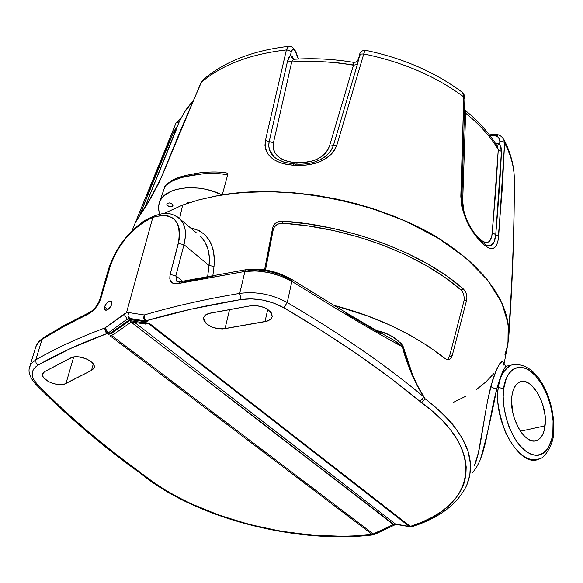 <?xml version="1.0" encoding="UTF-8"?>
<svg xmlns="http://www.w3.org/2000/svg" width="583" height="583" viewBox="0 0 583 583"><rect width="100%" height="100%" fill="white"/><g stroke="black" fill="none" stroke-linecap="round" stroke-linejoin="round"><path stroke-width="0.87" d="M104.503 307.037L107.921 309.507L104.503 307.037L104.823 306.148L106.456 303.495L108.664 301.549L110.092 300.996L111.63 301.477L111.827 304.202L109.859 307.751L106.893 310.047L104.758 309.843L104.503 307.037L106.456 303.495L109.4 301.192L111.564 301.396L111.513 305.091L108.387 309.172L106.201 310.243L105.071 310.09L104.415 309.26L104.503 307.037M225.016 328.652C212.321 329.052 205.18 325.38 203.598 317.64L205.449 314.966L209.596 313.231L251.317 305.66L256.571 305.536L264.653 307.635L270.534 311.781L271.62 313.377L272.217 316.547L270.68 319.258L267.254 321.116L222.735 328.95L217.685 328.703L212.591 327.376L206.382 323.805L204.035 320.847L203.54 317.888L204.99 315.352L208.182 313.603L251.317 305.66C263.851 305.558 270.804 309.26 272.174 316.751L271.226 318.682L269.878 319.892L264.995 321.634L267.75 309.347L264.995 321.634L225.016 328.652L229.622 309.34L225.016 328.652M70.929 357.816L73.939 356.942L78.443 356.847L85.723 358.589L91.597 362.058L93.783 364.805L94.198 367.443L93.717 368.609L91.48 370.424L64.407 384.073L57.877 384.503L52.915 383.468L48.309 381.53L43.572 377.587L42.821 376.195L42.778 373.601L44.665 371.597L72.037 357.379C80.126 354.355 96.363 361.941 94.147 367.662L91.48 370.424L93.302 363.974L91.48 370.424L65.996 383.41C59.24 387.782 40.234 380.058 42.683 373.885L44.665 371.597L70.929 357.816M545.054 425.845C544.034 433.65 541.308 438.503 536.877 440.42C525.232 446.155 508.507 416.692 511.896 396.01L511.561 401.359L512.88 413.004L514.476 418.849L519.242 429.394L522.215 433.679L525.429 437.075L528.752 439.451L532.06 440.726L535.216 440.85L538.109 439.83L540.616 437.709L542.656 434.583L544.158 430.582L545.324 420.569L544.967 414.943L542.423 403.502L537.803 393.197L531.783 385.538L528.519 383.089L525.247 381.697L522.084 381.428L519.162 382.295L516.582 384.27L514.461 387.301L512.872 391.259L511.896 396.01C512.931 388.81 515.438 384.197 519.417 382.164C531.149 375.496 548.188 404.813 545.054 425.845L520.386 431.194L545.054 425.845M506.43 366.073C504.069 367.494 500.943 374.731 497.037 387.782L496.818 388.606L494.202 388.314L491.833 387.236L490.901 386.143C497.292 365.862 501.489 358.137 503.508 362.983M503.712 388.642C504.404 376.093 515.438 357.977 533.285 373.404C550.775 390.785 554.943 422.041 552.852 432.863L553.442 434.095L552.852 432.863L551.547 439.866L547.954 448.327L544.595 452.277L542.664 453.676L538.4 455.243L536.098 455.396L531.281 454.405L526.325 451.723L519.067 444.749L514.629 438.38L509.025 426.873L506.219 418.346L503.676 405.149L503.195 396.593L503.712 388.642L506.277 378.513L509.068 373.339L512.595 369.658L514.592 368.42L518.936 367.188L521.246 367.21L526.034 368.492L528.468 369.746L535.624 375.773L542.146 384.736L547.488 395.879L551.234 408.297L553.078 420.97L552.852 432.863C552.378 444.975 542.292 464.52 523.862 449.777C505.599 432.564 501.234 399.406 503.712 388.642L498.348 387.484L503.712 388.642M515.496 364.2L511.225 365.104C503.289 370.212 498.99 377.667 498.348 387.484C500.163 375.51 504.455 368.055 511.225 365.104L515.496 364.2M506.401 366.095L503.887 369.382L500.564 376.793L497.037 387.782L498.348 387.484L497.037 387.782L493.59 402.008L485.632 442.023L482.862 452.481L479.758 461.036L476.209 467.858L472.186 473.105M180.067 218.924L183.317 223.581L185.117 229.6L185.358 236.698L183.988 244.692L175.862 275.759L170.149 274.476L179.17 239.649L179.622 236.057L179.396 229.513L177.713 223.959L174.696 219.667L172.728 218.035L168.013 215.899L162.402 215.295L152.855 217.313L126.475 312.801L128.595 312.546L144.22 314.98C173.289 306.396 205.129 299.196 239.73 293.395L244.911 271.438L176.081 283.834L172.502 283.046L170.287 280.569L169.799 278.791L170.149 274.476C168.895 281.429 171.591 284.453 178.238 283.557L244.911 271.438L239.73 293.395C205.129 299.196 173.289 306.396 144.22 314.98L144.708 319.025L147.259 321.729L144.023 322.785L145.735 324.126L147.9 323.186M503.814 365.104L507.953 343.766L508.208 324.068L501.642 302.46L487.49 279.964L465.788 257.919L437.541 237.747L404.595 220.68L369.243 207.497L333.746 198.46L299.975 193.337L269.178 191.603L242.018 192.55L218.669 195.502L198.985 199.838L182.632 205.056L179.644 218.508L182.632 205.056L163.757 213.567L182.632 205.056L198.409 199.998L215.557 196.063L233.892 193.337L253.211 191.858L273.289 191.669L293.89 192.769L314.754 195.174L335.633 198.847L356.264 203.737L376.385 209.8L395.755 216.942L414.134 225.074L431.318 234.082L447.11 243.854L461.335 254.254L473.855 265.156L484.56 276.422L493.364 287.922L500.214 299.509L505.082 311.067L507.961 322.472L508.864 333.607L507.931 343.897M389.123 526.894L374.381 533.576M111.193 335.152L110.019 335.764L372.209 534.451L393.336 524.547L394.516 525.021L131.109 322.137L393.336 524.547L395.529 524.081L410.826 526.872L409.251 526.42L410.33 526.42L409.251 526.42L148.111 323.354L409.251 526.42L395.529 524.081L134.709 322.45L395.529 524.081L393.336 524.547L373.331 533.992L111.404 335.312L373.331 533.992L374.257 534.582L394.392 525.079M375.671 329.985L387.236 334.103L393.241 337.258L401.177 343.38L403.181 346.579L412.582 374.796L418.303 387.25L425.167 398.845L433.439 405.272L447.613 418.521L453.45 425.233L462.501 438.576L468.098 451.512L470.437 463.725L469.84 475.007L466.735 485.194C477.936 458.027 464.083 429.234 425.167 398.845L421.626 402.671C488.321 450.725 475.167 507.21 410.33 526.42L148.978 323.069L410.33 526.42L421.611 522.259L431.843 517.405L440.93 511.889L448.764 505.723L455.257 498.968L460.315 491.651L463.871 483.832L465.853 475.568L466.203 466.925L464.884 457.976L461.86 448.801L457.13 439.48L450.703 430.108L442.599 420.788L432.885 411.605L389.903 377.66L357.306 354.187L321.903 330.838L283.804 307.751L273.901 303.153L262.831 300.092L251.557 298.846L241.049 299.516L191.479 309.107L146.034 320.774C174.966 312.306 206.637 305.222 241.049 299.516L239.73 293.395C256.163 291.223 272.006 294.269 287.244 302.548C340.151 333.585 385.589 364.958 423.55 396.651L416.991 385.348L411.277 372.982L406.387 360.017L402.306 346.754C374.621 331.712 343.999 313.712 310.455 292.768L291.85 281.392L287.244 302.548L291.85 281.392L281.298 276.262L268.814 272.545L256.433 270.935L244.911 271.438C261.126 269.689 276.772 273.004 291.85 281.392L310.455 292.768C343.999 313.712 374.621 331.712 402.306 346.754L398.058 342.891L390.843 338.504M410.33 526.42L412.225 526.624L410.33 526.42M507.844 344.371L504.958 354.661M493.896 373.492L485.916 381.88L476.442 389.517M465.598 396.345L453.508 402.321M374.22 534.611L373.331 533.992L372.209 534.451L373.368 534.844L372.209 534.451C296.915 543.793 196.566 517.981 143.345 474.73L141.647 474.278L143.345 474.73L153.839 482.556L165.324 490.012L177.706 497.051L190.889 503.625L219.208 515.212L249.444 524.481L280.736 531.2L312.218 535.179L343.008 536.287L357.86 535.741L372.209 534.451L110.019 335.764L113.153 334.744L111.433 333.432L108.3 334.46L107.068 333.527L70.273 348.605L38.07 365.089L33.705 368.973L32.575 371.32L32.182 373.871L32.517 376.567L33.574 379.351L37.742 384.969L62.097 408.603L87.567 431.194L114.071 452.772L141.538 473.36C104.189 446.593 69.588 417.129 37.742 384.969L35.694 384.219L37.742 384.969C30.28 376.807 30.389 370.176 38.07 365.089L36.029 362.794L35.782 359.857C55.808 348.262 78.902 337.615 105.071 327.901L126.475 312.801L152.855 217.313L149.51 218.727L142.675 222.626L132.684 230.759L126.511 237.383L118.429 248.547L114.108 256.389L110.828 264.15L100.874 298.328L98.899 303.058L95.816 307.678L90.197 312.969L64.094 326.363L42.042 339.306L35.782 359.857L42.042 339.306L37.13 343.992L35.811 346.856L29.682 366.889L31.846 363.02L35.782 359.857L31.817 363.056L29.66 366.962M290.108 279.395L280.35 274.666L269.448 271.423L258.349 269.958L248.008 270.374M213.954 275.876L181.809 282.405M200.924 236.589C207.708 244.284 210.419 253.918 209.057 265.491L207.723 275.985L209.057 265.491L183.988 244.692L209.057 265.491L214.019 266.438C215.455 244.408 207.606 231.546 190.466 227.836L199.524 230.737L205.318 235.16L209.873 241.26L212.933 248.686L214.362 257.205L214.019 266.438L212.933 275.023L214.019 266.438L209.057 265.491L209.29 256.848L207.847 248.846L204.852 241.858L200.45 236.1M449.296 359.514L451.045 358.079L452.197 355.666L449.486 356.41L464.002 300.821L466.662 300.034L452.197 355.666L449.486 356.41L447.438 359.74L449.486 356.41L464.002 300.821L464.236 297.913L463.725 294.816L462.53 291.974L460.796 289.838C420.984 254.662 350.07 227.64 282.689 223.172L279.483 223.493L276.568 224.849L274.367 227.013L273.223 229.658L272.669 227.632L264.587 269.842L273.099 226.277L274.797 223.828L277.406 222.028L282.15 221.139C338.694 224.105 418.251 248.773 463.456 289.044L465.183 291.179L466.385 294.014L466.896 297.126L466.662 300.034L452.197 355.666L451.045 358.079L449.333 359.5L447.292 359.711L445.215 358.669C414.498 334.482 377.456 316.737 334.095 305.434L367.028 315.738L389.48 324.891L410.221 335.232L428.899 346.572L445.215 358.669L447.292 359.711L449.296 359.514L448.414 359.755M480.239 459.885C485.566 441.936 491.09 418.171 496.818 388.606L493.152 387.957L490.901 386.143C483.445 415.387 481.092 451.053 474.511 465.329L478.359 452.904L487.745 399.887L492.65 379.992L496.315 369.95L499.74 363.69L502.284 361.547L503.093 361.912L503.595 364.805M503.063 368.631L502.961 369.083M380.677 333.658L345.908 313.472M539.311 458.814C520.699 469.65 492.569 421.422 498.348 387.484C496.046 397.621 498.487 412.742 505.68 432.848C516.363 453.858 527.579 462.516 539.311 458.814C545.535 458.435 553.93 441.506 553.449 434.087C556.583 404.055 538.408 359.303 511.225 365.104L506.233 366.211L503.275 363.807L503.537 364.718M175.862 275.759L182.508 281.152L175.862 275.759L183.988 244.692L178.347 243.424L170.149 274.476L175.862 275.759L176.671 281.188L175.862 275.759M177.451 281.844L176.671 281.188L177.465 281.844M273.223 229.658L265.505 269.987L273.223 229.658L272.669 227.632L273.821 224.987L276.014 222.823L278.936 221.467L282.15 221.139L282.689 223.172L307.984 225.905L333.316 230.504L358.202 236.873L382.178 244.896L404.813 254.407L425.685 265.214L444.443 277.1L460.796 289.838L463.456 289.044L446.84 276.065L427.754 263.953L406.511 252.935L383.476 243.242L359.055 235.073L333.709 228.587L307.911 223.916L282.15 221.139L282.689 223.172L279.483 223.493L276.568 224.849L274.367 227.013L273.223 229.658M462.53 291.974L460.796 289.838L463.456 289.044L465.183 291.179L466.385 294.014L466.896 297.126L466.662 300.034L464.002 300.821L464.236 297.913L463.725 294.816L462.53 291.974M309.865 290.494L310.455 292.768L309.865 290.494M291.332 279.148L291.85 281.392L291.332 279.148M246.653 269.594L244.911 271.438L246.653 269.594M180.089 281.691L178.238 283.557L180.089 281.691M108.598 268.967L109.604 267.947C117.788 244.168 132.21 227.29 152.855 217.313C173.355 211.921 181.852 220.629 178.347 243.424L183.988 244.692C186.647 233.783 185.598 225.461 180.825 219.74L176.897 216.482M108.606 268.945L99.868 299.312L100.874 298.328L109.604 267.947L108.606 268.945C115.113 248.992 127.116 232.865 144.606 220.542C155.078 214.967 162.97 212.664 168.276 213.633C172.065 213.823 176.248 215.863 180.825 219.74L196.325 232.77M35.833 346.776L38.128 342.629L42.982 337.892L42.042 339.306L64.094 326.363L88.332 314.033L89.41 312.481L88.332 314.033C94.111 310.775 98.287 305.536 100.874 298.328L99.868 299.327M73.691 356.985L65.996 383.41L73.691 356.985M423.55 396.651L425.167 398.845C415.715 384.226 408.384 366.809 403.181 346.579L402.306 346.754C407.247 365.22 414.331 381.858 423.55 396.651L422.165 399.435L419.629 401.119L421.626 402.671L425.167 398.845L423.55 396.651C385.589 364.958 340.151 333.585 287.244 302.548L283.804 307.751C336.493 338.548 381.77 369.666 419.629 401.119L422.165 399.435L423.55 396.651M393.496 339.998L402.306 346.754L403.181 346.579C398.116 339.277 390.151 334.103 379.285 331.071L379.205 331.997L379.285 331.071M36.044 384.583C67.978 416.779 102.63 446.265 140 473.039L141.538 473.36M38.07 365.089C58.023 353.633 81.022 343.11 107.068 333.527L105.253 330.991L105.071 327.901C78.902 337.615 55.808 348.262 35.782 359.857L36.029 362.794L38.07 365.089M283.804 307.751L287.244 302.548C272.006 294.269 256.163 291.223 239.73 293.395L241.049 299.516C255.835 297.585 270.089 300.325 283.804 307.751M129.441 318.376L144.956 320.898L146.187 321.852L130.978 319.564L129.441 318.376L144.956 320.898L146.187 321.852L147.259 321.729L146.034 320.774L144.956 320.898L146.034 320.774L144.358 318.136L144.22 314.98L143.571 318.231L144.956 320.898L143.571 318.231L144.22 314.98L128.595 312.546L127.961 314.805L128.224 316.642L130.978 319.564L128.741 320.307L109.473 333.848L108.241 332.915L127.196 319.112L128.741 320.307L127.196 319.112L129.441 318.376L128.005 315.746L128.595 312.546L126.475 312.801L124.092 314.048L127.196 319.112L129.441 318.376M127.196 319.112L124.092 314.048L105.071 327.901L108.241 332.915L127.196 319.112M107.068 333.527L108.241 332.915L106.07 330.561L105.071 327.901L104.925 329.395L106.004 332.441L108.3 334.46L109.473 333.848L108.241 332.915L107.068 333.527M144.023 322.785L145.735 324.126L131.386 321.947L129.674 320.621L144.023 322.785L147.259 321.729L129.929 319.688L108.3 334.46L111.433 333.432L129.674 320.621L131.386 321.947L113.153 334.744L111.433 333.432L129.674 320.621L144.023 322.785M110.595 335.517L113.153 334.744L131.386 321.947L145.735 324.126L148.41 323.193M166.869 204.648L166.855 204.021C168.844 202.337 170.87 202.687 172.947 205.063L172.444 206.375L170.455 206.79L168.152 206.076L166.869 204.648L167.365 203.336L169.354 202.913L171.664 203.627L172.962 205.682C170.979 207.366 168.946 207.023 166.869 204.648L167.19 203.482L166.869 204.648M188.163 202.454L190.036 202.323L186.793 203.103L188.163 202.454M186.268 203.751L186.793 203.103L186.268 203.751M226.7 172.991L227.494 173.472L227.661 174.871L222.254 194.897C293.97 182.515 392.782 206.739 443.495 241.464C495.04 275.956 507.691 308.939 508.813 330.364L508.799 336.362L507.698 345.209L508.813 330.364C512.552 276.437 514.388 225.475 514.308 177.487C514.388 225.475 512.552 276.437 508.813 330.364L506.773 316.766L501.846 302.861L494.005 288.855L483.314 274.972L469.862 261.446L453.807 248.518L435.377 236.428L414.841 225.402L392.548 215.652L368.871 207.373L344.232 200.72L319.069 195.815L293.839 192.762L269.011 191.588L245.006 192.31L222.254 194.897L210.66 190.532L204.553 189.06L198.409 188.09L186.48 187.762L175.811 189.562L171.213 191.217L163.932 195.859L161.374 198.752L159.611 201.944L158.656 205.384L158.532 208.998L159.225 212.722L158.481 207.563L159.334 202.665C163.801 186.954 197.513 182.53 222.254 194.897L227.661 174.871L221.941 173.974L215.95 173.508L203.409 173.749L185.175 176.642L179.863 178.107L171.249 181.524L166.002 185.285L164.537 187.639C163.903 186.232 167 183.521 173.829 179.491C178.165 177.079 187.216 174.791 200.975 172.641C211.906 171.657 220.505 171.781 226.772 173.005L226.226 172.911M353.298 64.953L339.08 62.993L324.913 61.834M159.225 212.722L159.698 214.136L159.225 212.722M503.515 138.79L504.594 142.799C510.65 154.517 513.893 166.082 514.308 177.487C513.893 166.082 510.65 154.517 504.594 142.799L502.284 188.44L497.984 240.903L496.847 244.496L495.259 247.01L493.203 248.387L490.726 248.562L487.833 247.527L484.626 245.341L480.013 240.881L472.762 231.764L466.342 220.214L462.042 207.81L461.007 201.827L463.776 96.924C436.011 76.329 402.678 61.995 363.77 53.928L336.93 144.912L334.875 149.62L331.596 153.934L327.238 157.68L321.903 160.784L315.855 163.138L309.252 164.705L302.417 165.455L295.53 165.404L286.763 164.464L280.736 162.897L275.431 160.58L271.095 157.585L267.837 153.956L265.782 149.838L264.966 145.305L265.403 140.532L286.399 49.919C250.129 54.088 221.78 64.895 201.346 82.334L181.393 128.26L159.48 181.867L150.429 198.723L135.037 222.589M189.978 174.601L195.757 173.515M179.681 177.421L184.534 175.928M172.218 180.745L175.519 179.047M203.912 79.069L201.346 82.334C221.78 64.895 250.129 54.088 286.399 49.919L287.623 47.157L289.357 46.268L288.694 46.334L286.399 49.919L288.505 50.102L290.589 51.413L291.165 52.353L290.458 55.239L292.119 56.427L293.73 59.145L290.458 55.239L291.165 52.353C292.309 48.666 293.861 48.753 295.807 52.601L294.502 50.43L293.183 49.621L292.017 50.291L291.165 52.353L289.299 50.422L286.399 49.919L265.403 140.532L269.171 141.545L287.601 60.8L288.847 57.52L290.458 55.239L292.892 58.847L290.458 55.239L287.601 60.8L291.726 61.936L273.456 142.755L273.114 146.522L273.748 150.123L275.322 153.416L277.843 156.346L281.21 158.787L285.335 160.675L290.05 161.957L302.672 162.752L313.137 160.799L317.844 158.86L321.962 156.331L325.321 153.329L327.857 149.904L329.461 146.195L353.473 65.209C332.368 61.66 311.788 60.574 291.726 61.936C311.788 60.574 332.368 61.66 353.473 65.209L353.436 62.33L355.28 62.25L353.458 62.323M298.35 59.021L295.807 52.601L298.35 59.021M294.517 59.226L292.644 60.209L291.726 61.936L287.601 60.8L269.171 141.545L265.403 140.532C263.815 154.954 273.136 163.196 293.373 165.266L294.014 163.976L293.373 165.266L295.53 165.404L296.193 164.107M284.468 162.387L276.582 158.809L274.236 157.002L269.499 149.962L268.778 145.859L269.171 141.545L273.456 142.755L269.171 141.545C267.794 148.607 270.242 154.349 276.517 158.765L284.548 162.409M294.138 163.983L284.242 162.322L276.582 158.809L284.489 162.395M294.4 59.24L292.892 58.847L294.4 59.24M294.838 59.226L294.014 59.335M291.726 61.936L273.456 142.755C272.174 154.211 279.425 160.828 295.195 162.591L294.597 164.012L295.195 162.591L297.308 162.73L296.718 164.144L297.308 162.73C313.873 163.014 324.593 157.497 329.461 146.195L353.473 65.209L353.444 62.337C333.287 59.007 313.559 57.979 294.277 59.262L292.455 58.366L293.045 58.927M475.582 234.679L480.982 240.109L483.54 241.792L485.865 242.543L487.876 242.339L489.56 241.187L491.797 236.304L495.827 190.247L498.261 149.554L501.438 151.485L499.697 144.183L496.694 145.356L499.697 144.183L499.813 141.152L499.697 144.183L495.215 143.017L499.697 144.183L501.089 147.652L501.438 151.485C500.775 169.828 498.873 197.557 495.739 234.679L498.647 236.392C497.161 250.347 491.331 252.242 481.157 242.076L480.807 240.648L481.157 242.076L480.013 240.881L479.641 239.416L480.013 240.881C468.244 228.157 461.853 213.298 460.825 196.296L461.874 198.052L460.825 196.296L463.776 96.924L464.87 98.724L462.29 92.296C435.02 72.022 402.605 57.987 365.053 50.182L363.77 53.928C402.678 61.995 436.011 76.329 463.776 96.924L463.157 93.535L461.452 91.662L462.261 92.267M358.509 59.167L357.364 64.487L359.689 55.319L361.117 54.066L363.77 53.928L364.156 52.594M296.281 164.122L295.53 165.404C316.802 165.987 330.597 159.152 336.93 144.912L333.425 145.488L357.364 64.487L353.473 65.209L357.364 64.487L333.425 145.488L336.93 144.912L363.77 53.928L361.117 54.066L359.58 55.604M320.555 159.604L326.327 155.807L330.765 150.997L333.425 145.488L329.461 146.195L333.425 145.488L331.581 149.736L326.305 155.85L320.001 159.88M192.681 101.493L184.046 112.687L178.515 123.363L184.046 112.687L192.681 101.493M148.636 201.696L161.717 176.656L200.909 82.903L203.132 79.747M203.19 79.689L203.831 79.135M139.199 216.417L138.892 217L139.199 216.417M135.045 222.575L138.892 217M180.22 118.648L180.803 118.342M176.102 122.831L179.185 121.789L176.102 122.831M139.585 211.301L141.735 210.157C155.362 175.068 166.038 148.862 173.77 131.539L177.37 126.052L173.77 131.539L175.206 131.168L173.77 131.539L141.735 210.157L139.526 211.461M139.432 216.06L141.735 210.157L143.593 209.618L141.735 210.157L139.366 216.206M176.197 130.002L144.518 208.16M514.308 177.487L514.33 178.048M492.759 135.394L497.467 135.322M501.322 136.677L502.765 137.843M465.052 110.202L465.635 113.175C479.707 124.58 490.58 136.706 498.261 149.554C490.58 136.706 479.707 124.58 465.635 113.175L462.683 201.354L462.8 205.69L464.039 212.489M475.575 234.672L478.257 237.565C486.339 245.421 491.039 243.818 492.351 232.755L495.739 234.679L492.351 232.755L498.261 149.554L501.438 151.485L495.739 234.679L498.647 236.392L504.594 142.799L502.684 141.275L499.813 141.152L499.252 138.557L497.416 136.648L494.559 135.664L490.194 135.89L491.054 135.737L491.848 134.556L491.054 135.737C496.585 135.169 499.507 136.976 499.813 141.152L502.684 141.275L504.594 142.799L503.727 139.133M498.261 149.554L497.102 146.027M495.739 234.679L494.078 242.011L490.748 245.581L488.386 245.764L485.777 244.831L488.423 245.764C492.591 246.143 495.033 242.448 495.739 234.679M478.694 238.819L479.824 239.999L478.694 238.819C468.193 227.334 462.538 213.946 461.729 198.657M464.782 109.998L465.635 113.175L464.687 112.06L465.635 113.175L462.683 201.354L461.86 200.472L462.683 201.354L464.112 212.715M164.552 187.617C166.279 179.054 203.329 169.806 227.661 174.871L227.691 173.872L226.772 173.005M105.151 310.127L104.758 309.843M534.239 440.937L536.877 440.42M412.225 526.624C439.269 517.915 457.342 504.317 466.458 485.828M177.502 281.859L176.671 281.188L179.608 281.8L246.23 269.652C261.978 267.881 277.107 271.102 291.617 279.315L310.171 290.684C340.261 309.486 368.019 325.912 393.43 339.962L389.735 337.914M99.868 299.312C97.478 305.63 93.987 310.025 89.388 312.495L65.092 324.891L42.953 337.921L38.5 341.835L35.847 346.732M141.64 474.278L140.306 473.265M373.062 534.881C296.864 544.201 196.231 518.396 141.982 474.547M35.687 384.219C29.828 377.412 27.831 371.633 29.682 366.889M410.826 526.872L411.787 526.762M409.958 526.755L396.753 524.511M394.523 525.013L396.272 524.438M374.155 534.626L373.368 534.844M159.341 202.658L164.537 187.639M489.501 134.986L491.673 134.586C497.139 133.485 501.278 135.241 504.076 139.854C510.548 152.535 513.966 165.273 514.33 178.055C514.454 228.011 512.617 280.78 508.806 336.355M181.138 117.686L176.124 122.787L132.071 230.613M298.62 59.007L295.741 51.625C293.745 47.711 291.391 45.948 288.687 46.334C252.956 50.451 224.433 61.594 203.117 79.754L200.931 82.866L161.338 177.174C154.123 192.66 146.712 205.792 139.097 216.57L135.861 221.81M320.621 159.567L326.305 155.843C318.347 161.979 308.298 164.734 296.157 164.114L294.007 163.976M353.444 62.337L355.732 62.111L357.641 60.763L359.565 55.625C359.514 52.514 361.343 50.699 365.053 50.182M193.09 100.56L185.205 110.734L179.251 121.628L144.424 208.313M464.724 109.932L465.176 110.325C479.029 121.665 489.866 133.879 497.663 146.96M462.297 92.296L464.126 94.825L464.87 98.724L461.882 198.031C462.829 213.772 468.761 227.574 479.656 239.445L480.807 240.648C485.071 244.481 487.599 246.186 488.386 245.764L485.661 244.765"/></g></svg>
